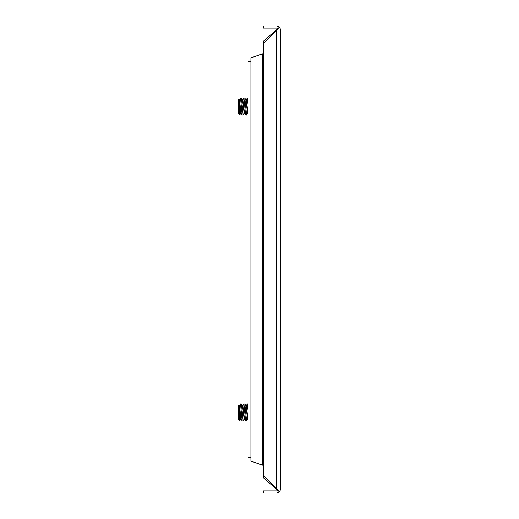 <?xml version="1.0" encoding="UTF-8"?>
<svg xmlns="http://www.w3.org/2000/svg" width="519" height="519" viewBox="0 0 519 519"><rect width="100%" height="100%" fill="white"/><g stroke="black" fill="none" stroke-linecap="round" stroke-linejoin="round"><path stroke-width="0.78" d="M263.438 41.222L263.438 43.369L279.514 27.131L263.438 41.222M263.438 475.631L263.438 477.778L279.514 491.869L263.438 475.631L263.438 43.369M278.366 490.864L263.438 490.864L263.438 493.05L276.556 493.05L279.514 491.869L280.857 488.749L280.857 30.251L279.514 27.131L280.857 30.251M279.514 27.131L276.556 25.95L263.438 25.95L263.438 28.136L278.366 28.136M279.514 491.869L280.857 488.749M262.724 53.794L262.724 465.206L250.917 461.138L250.917 57.862L262.724 53.794L263.438 55.864M262.724 465.206L263.438 463.136M250.917 457.239L248.082 457.239L248.082 61.761L250.917 61.761M239.707 420.896L238.143 419.333L238.143 405.566L238.669 405.099L239.707 420.896L240.803 419.06M238.662 405.099L240.738 419.118M240.44 404.009L241.432 403.977L242.509 405.839L244.144 419.118L244.566 419.118M246.564 420.89L244.845 403.977L245.928 405.839L247.557 419.118L247.985 419.118M244.845 403.977L243.93 403.925L245.578 420.915L246.493 420.967M243.152 420.89L241.432 403.977M239.019 405.774L239.447 405.774L241.082 419.06L242.165 420.922L243.074 420.967M242.431 405.78L242.86 405.774L244.494 419.054L245.578 420.915M245.85 405.774L246.278 405.774L248.082 419.358M240.518 403.925L242.165 420.922M247.265 404.016L248.082 410.691M239.707 114.997L238.143 113.434L238.143 99.667L238.669 99.2L239.707 114.997L240.803 113.161M239.084 99.92L240.738 113.226M240.44 98.11L241.432 98.085L242.509 99.946L244.144 113.226L244.566 113.226M245.909 99.92L247.557 113.226L247.985 113.226M246.564 114.997L244.845 98.085L243.93 98.033L245.578 115.023L246.493 115.075M243.152 114.991L241.432 98.085M239.019 99.882L239.447 99.882L241.082 113.161L242.165 115.023L243.074 115.075M242.431 99.882L242.86 99.882L244.494 113.161L245.578 115.023M245.85 99.882L246.278 99.882L248.082 113.466M240.518 98.033L242.165 115.023M247.265 98.123L248.082 104.799M276.556 30.251L276.556 488.749M244.215 419.054L243.132 420.915M247.628 419.06L246.544 420.915M241.16 419.118L240.732 419.118M240.453 403.983L239.369 405.845M243.872 403.977L242.788 405.845M247.284 403.977L246.201 405.839M247.342 403.925L248.082 403.925M239.097 99.94L238.662 99.207M244.215 113.161L243.132 115.017M245.922 99.946L244.838 98.085M247.628 113.161L246.544 115.023M241.16 113.226L240.732 113.226M240.453 98.085L239.369 99.946M243.872 98.085L242.788 99.946M247.284 98.085L246.201 99.946M247.342 98.033L248.082 98.033"/></g></svg>
